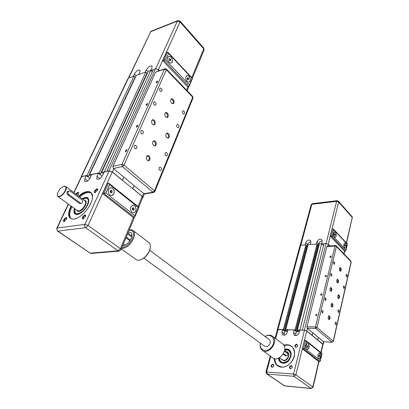 <?xml version="1.0" encoding="UTF-8"?>
<svg xmlns="http://www.w3.org/2000/svg" width="409" height="409" viewBox="0 0 409 409"><rect width="100%" height="100%" fill="white"/><g stroke="black" fill="none" stroke-linecap="round" stroke-linejoin="round"><path stroke-width="0.61" d="M159.357 70.588L158.549 69.76L155.502 68.768L153.329 69.51L106.805 171.305L109.034 170.839L112.373 171.933L122.516 180.226L123.871 177.143L122.393 180.251L132.628 188.621L134.06 185.533L132.751 188.6L142.322 196.427L143.59 193.385M142.685 197.665L142.199 196.448L112.25 171.959L109.167 170.952L104.167 171.99L102.746 175.088C100.645 178.534 98.666 179.863 96.815 179.081L96.984 176.259L98.411 173.181L91.826 174.551L90.399 177.598C88.344 180.947 86.427 182.256 84.658 181.524L84.857 178.723L86.289 175.696L89.888 178.518L87.49 176.637L88.359 176.458L135.103 77.235L133.958 76.115L128.533 77.966L127.956 78.6L81.125 176.729M98.411 173.181L102.143 176.167L99.617 174.147L100.522 173.958L147.02 73.196L145.875 72.05L136.309 75.312L89.423 174.914L90.757 175.967L91.207 175.875M146.903 74.269L146.642 74.009L146.903 74.269M152.245 71.887L150.763 70.384L148.314 71.222L101.672 172.373L103.007 173.447L103.549 173.339M142.583 197.915L142.976 197.435L142.322 196.427M104.31 171.959L150.763 70.384M104.177 171.852L101.672 172.373M100.522 173.958L99.182 172.889L145.875 72.05M99.182 172.889L89.423 174.914M88.359 176.458L87.025 175.415L133.958 76.115M87.025 175.415L81.503 176.56L81.033 177.353M154.812 191.642L154.5 190.819L152.981 192.215L143.958 193.687L113.38 168.498L122.393 166.606L123.968 165.134L121.882 164.454L122.393 166.606L152.981 192.215L153.835 192.424M112.874 166.376L155.645 72.102L164.444 69.147L166.351 69.765L166.391 69.121L164.996 68.686L164.444 69.147L121.882 164.454L112.874 166.376L113.38 168.498M164.771 68.763L155.645 72.102M143.958 193.687L144.786 193.907M125.778 151.678L125.374 151.586C125.461 150.405 126.028 149.806 127.071 149.796L125.778 151.678M136.754 127.189L136.335 127.107C136.448 125.962 137.015 125.389 138.022 125.384L136.754 127.189M146.504 105.43L146.074 105.353C146.212 104.244 146.775 103.687 147.756 103.687L146.504 105.43M156.606 82.894L156.161 82.828C156.32 81.754 156.877 81.217 157.833 81.217L156.606 82.894M167.751 138.073C169.05 136.069 168.646 134.474 166.545 133.283M165.936 134.055L167.097 133.089C169.341 132.751 170.287 137.971 168.007 138.073C166.228 137.639 165.538 136.299 165.936 134.055M154.622 145.926C156.023 143.871 155.619 142.23 153.401 141.018M152.731 141.831L153.968 140.824C156.325 140.481 157.261 145.829 154.868 145.926C153.017 145.492 152.306 144.126 152.731 141.831M148.288 160.737C149.796 158.666 149.418 157.005 147.148 155.742M146.402 156.621L147.715 155.563C150.139 155.231 151.003 160.655 148.539 160.737C146.673 160.302 145.957 158.932 146.402 156.621M153.672 124.796C154.985 122.7 154.53 121.074 152.301 119.914M151.703 120.655L152.879 119.699C155.205 119.331 156.274 124.668 153.902 124.791C152.015 124.351 151.284 122.971 151.703 120.655M172.634 103.748C173.769 101.729 173.304 100.164 171.243 99.055M170.763 99.699L171.8 98.83C173.953 98.457 175.078 103.61 172.874 103.743C171.085 103.303 170.384 101.953 170.763 99.699M166.79 117.449C168.002 115.415 167.557 113.825 165.446 112.685M164.904 113.385L166.008 112.47C168.227 112.107 169.29 117.322 167.03 117.444C165.216 117.005 164.51 115.655 164.904 113.385M134.305 145.962L135.241 145.226C137.23 146.294 137.45 147.526 135.89 148.922C134.51 148.61 133.983 147.623 134.305 145.962M140.906 131.054L141.785 130.353C143.743 131.396 143.978 132.613 142.485 134.004C141.12 133.692 140.594 132.71 140.906 131.054M159.081 167.797L159.991 167.046C161.821 168.104 161.995 169.295 160.507 170.614C159.259 170.318 158.784 169.377 159.081 167.797M165.129 153.135L165.993 152.419C167.792 153.452 167.981 154.628 166.56 155.941C165.318 155.64 164.842 154.704 165.129 153.135M153.595 102.403L154.377 101.769C156.264 102.761 156.524 103.947 155.164 105.323C153.83 105.011 153.309 104.034 153.595 102.403M159.694 88.625L160.43 88.022C162.281 88.998 162.557 90.169 161.258 91.534C159.939 91.222 159.418 90.251 159.694 88.625M176.775 124.914L177.542 124.264C179.285 125.251 179.5 126.396 178.196 127.695C176.979 127.393 176.509 126.468 176.775 124.914M182.378 111.325L183.104 110.706C184.817 111.677 185.047 112.807 183.794 114.101C182.598 113.794 182.123 112.874 182.378 111.325M145.19 72.286L146.284 69.924C148.37 66.713 150.292 65.44 152.066 66.094L151.913 67.986L150.798 70.42M133.303 76.34L134.408 74.009C136.442 70.88 138.314 69.627 140.011 70.241L139.837 72.142L138.738 74.484M153.242 69.694L150.88 70.501M188.569 78.462L188.615 79.591L187.941 79.96L187.22 79.198L187.174 78.063L187.849 77.7L188.569 78.462L187.465 78.809L187.189 78.518M188.615 79.591L187.828 79.837M187.496 79.489L187.465 78.809M170.671 60.568L169.95 60.915L169.188 60.108L169.142 58.947L169.863 58.599L170.625 59.407L170.671 60.568L169.878 60.839M169.546 60.486L169.162 59.412M170.625 59.407L169.515 59.791M188.953 82.081C191.504 81.381 189.699 74.99 187.092 75.507L186.903 75.547M185.901 76.585L187.189 75.481C189.975 74.949 191.627 81.907 188.769 82.117C186.381 81.503 185.425 79.663 185.901 76.585M171.115 63.093C173.748 62.286 171.703 55.762 168.989 56.34L168.759 56.391M167.792 57.383L169.086 56.304C172.01 55.711 173.891 62.879 170.89 63.139C168.319 62.505 167.286 60.583 167.792 57.383M189.336 84.908L165.65 59.965L168.595 53.405L192.031 78.431L188.922 86.534L187.726 86.892L162.71 60.696L166.351 52.633L167.552 52.204L163.912 60.276L188.922 86.534M192.031 78.431L192.455 78.477M165.65 59.965L162.71 60.696M168.595 53.405L168.171 52.464L167.552 52.204M57.296 194.97L57.7 196.315L59.259 196.714C62.781 196.305 67.981 188.483 65.972 186.662L64.111 186.325M80.558 203.493L79.228 203.242L67.674 194.694C66.585 193.002 66.785 191.801 68.277 191.08L69.049 190.937M82.618 199.127L86.519 198.181C89.98 198.897 87.93 206.402 82.93 210.952C76.994 215.313 74.346 214.628 74.985 208.897M129.863 240.702L125.977 237.828M91.181 192.987C88.267 191.611 84.428 192.915 79.653 196.908M71.984 206.714C69.382 212.056 69.034 215.962 70.941 218.432L71.166 218.657M74.494 208.539C73.318 212.68 74.274 214.679 77.357 214.531L79.315 213.907C83.456 211.632 86.463 208.104 88.334 203.334C89.551 197.547 87.485 196.023 82.132 198.764M76.406 194.479C77.255 193.191 78.012 192.7 78.671 193.007L78.773 193.201M77.516 195.308L78.702 193.483C78.656 191.724 77.725 191.928 75.905 194.101M73.799 192.521L81.146 177.123L81.636 176.662L86.289 175.696M64.147 221.586L66.682 218.917C67.541 214.791 61.197 221.479 64.147 221.586M95.098 192.721L97.613 190.18C98.605 185.901 91.877 192.705 95.098 192.721M70.967 205.972C67.076 214.653 68.078 219.06 73.968 219.198L77.265 218.145C83.865 214.469 88.671 208.835 91.682 201.233C95.363 190.988 87.235 188.252 78.651 196.156M83.063 218.958L85.634 216.346C86.672 211.867 79.847 218.8 83.063 218.958M64.596 221.443L64.218 221.305C64.249 219.49 65.062 218.513 66.647 218.375L66.759 218.58M83.528 218.815L83.083 218.662C83.104 216.76 83.947 215.763 85.609 215.671L85.737 215.937M95.466 192.603L95.067 192.45C95.139 190.609 95.977 189.658 97.587 189.587L97.705 189.827M80.379 203.053L68.819 194.485C67.541 192.828 67.715 191.627 69.351 190.88L70.394 191.202L81.897 199.802C83.139 201.438 82.961 202.624 81.355 203.365L79.228 203.242M59.177 196.386C57.516 196.55 56.963 195.543 57.516 193.365C58.707 190.236 60.65 187.966 63.349 186.555C69.106 183.994 64.233 195.614 59.177 196.386M130.282 240.042L126.284 237.082M127.593 233.938L131.632 236.954M87.127 206.054C88.814 202.726 89.085 200.303 87.945 198.789L86.81 198.114L84.77 198.222M74.668 211.172L75.389 213.503C77.091 214.94 79.653 214.188 83.073 211.259M78.221 214.336L75.057 213.743C74.162 212.685 74.07 211.018 74.77 208.743M82.403 198.968C84.985 197.414 86.887 197.24 88.114 198.437L88.845 200.696M132.235 208.979L132.654 207.854L133.646 207.854L134.213 208.973L133.794 210.098L132.802 210.098L132.235 208.979M132.746 209.986L133.063 209.137L132.552 208.13M134.213 208.973L133.063 209.137M133.646 207.854L132.598 208.007M132.695 205.257L132.838 205.246C136.335 204.858 137.301 212.307 133.804 212.685M102.628 193.656L133.273 217.465L134.52 217.302L134.939 216.785L134.904 215.661L105.88 192.982L102.628 193.656L107.265 183.396L108.508 183.16L108.998 183.37L109.638 184.628L138.308 207.481L138.907 207.24M113.993 193.708L111.754 195.425C107.904 195.875 106.907 187.813 110.803 187.736C113.661 188.35 114.724 190.338 113.993 193.708M130.773 206.949L132.935 205.231C136.575 204.843 137.352 212.67 133.677 212.695C131.054 212.097 130.088 210.18 130.773 206.949M110.502 187.777L110.706 187.751C113.564 188.365 114.627 190.359 113.896 193.723L112.843 195.032L111.943 195.405M75.44 218.866L74.32 219.096C72.557 219.331 71.202 218.948 70.256 217.946C68.354 215.482 68.707 211.576 71.314 206.228M78.993 196.412C84.505 191.877 88.63 190.804 91.376 193.191L92.541 196.903M110.307 192.194L110.261 190.865L111.156 190.267L112.092 190.998L112.138 192.327L111.248 192.93L110.307 192.194M110.854 192.624L110.946 191.202L110.399 190.773M112.092 190.998L110.946 191.202M112.138 192.327L110.992 192.527M330.022 245.901L328.33 244.168L326.055 243.427L324.03 243.57L302.297 330.135L304.408 330.201L306.847 330.999L312.241 335.411L312.865 332.849L312.128 335.406L317.614 339.894L318.335 337.353L317.727 339.899L322.9 344.127L323.488 341.602M287.522 331.321L284.659 331.229L283.238 330.114L284.076 330.14L306.515 245.502L305.866 244.868L300.733 245.236L299.971 245.676L277.276 329.613M306.98 246.806L307.542 246.77L306.99 246.821L306.336 246.172L306.98 246.806L307.558 244.618C308.166 242.961 309.286 242.021 310.917 241.806M299.337 331.694L296.295 331.597L294.889 330.467L295.753 330.492L317.711 244.71L317.072 244.066L308.084 244.71L285.666 329.644L287.706 330.61M318.815 246.003L318.161 246.049L317.532 245.415L318.151 246.034L318.713 243.82C319.342 242.092 320.508 241.141 322.22 240.967M323.509 245.64L321.638 243.738L319.352 243.902L297.409 329.991L299.511 331.004M322.941 344.69L322.9 344.127M299.874 330.119L321.638 243.738M299.802 330.063L297.409 329.991M297.517 331.638L297.844 330.339M297.179 331.627L297.563 330.114M296.315 331.597L318.161 246.049L318.821 245.988M295.753 330.492L295.037 329.92L317.072 244.066M295.037 329.92L285.666 329.644M285.86 331.264L286.177 330.048M285.518 331.254L285.896 329.823M322.982 344.511L306.735 330.993L304.48 330.257L299.736 330.114L299.081 332.691C297.839 335.431 296.188 336.234 294.127 335.099L293.585 332.507L294.245 329.951L287.926 329.766L287.261 332.302C286.039 334.976 284.434 335.779 282.445 334.705L281.919 332.123L282.588 329.608L284.659 331.229L306.99 246.821M284.076 330.14L283.36 329.572L305.866 244.868M283.36 329.572L278.013 329.414L277.338 329.91M323.688 341.766L307.277 328.243L315.758 328.478L316.965 327.461L315.451 326.965L315.758 328.478L332.062 342.123L333.366 341.357L332.062 342.123L323.688 341.766L332.272 342.21M306.965 326.75L326.847 246.612L334.991 246.06L336.413 246.525L336.3 245.901L335.426 245.533L334.991 246.06L315.451 326.965L306.965 326.75L307.277 328.243M335.406 245.533L327.292 246.09L326.847 246.612M316.223 315.927L315.794 315.748C315.6 314.654 316.014 314.224 317.052 314.455L316.223 315.927M321.218 295.354L320.779 295.175C320.62 294.112 321.045 293.698 322.052 293.938L321.218 295.354M325.712 276.867L325.262 276.689C325.135 275.651 325.564 275.252 326.54 275.497L325.712 276.867M330.416 257.522L329.956 257.338C329.858 256.325 330.288 255.947 331.244 256.198L330.416 257.522M338.355 298.422C339.102 297.261 339.066 296.106 338.253 294.961M337.788 295.85L338.626 294.812C339.899 296.06 339.935 297.307 338.729 298.565C337.921 298.273 337.609 297.369 337.788 295.85M331.673 307.026C332.466 305.84 332.445 304.659 331.602 303.478M331.096 304.414L331.975 303.34C333.284 304.618 333.309 305.891 332.052 307.164C331.224 306.873 330.907 305.958 331.096 304.414M328.764 319.455C329.588 318.263 329.577 317.067 328.734 315.855M328.197 316.842L329.107 315.728C330.421 317.026 330.436 318.32 329.143 319.598C328.315 319.306 328.003 318.386 328.197 316.842M330.641 291.188C331.418 289.996 331.377 288.82 330.518 287.66M330.037 288.549L330.891 287.512C332.215 288.774 332.256 290.042 331.014 291.32C330.175 291.024 329.848 290.099 330.037 288.549M340.078 271.136C340.774 269.971 340.712 268.836 339.889 267.731M339.475 268.544L340.262 267.573C341.541 268.785 341.597 270.012 340.441 271.264C339.623 270.973 339.301 270.063 339.475 268.544M337.328 282.875C338.059 281.699 338.008 280.554 337.18 279.424M336.735 280.272L337.548 279.27C338.841 280.502 338.887 281.745 337.696 283.002C336.878 282.711 336.556 281.801 336.735 280.272M321.73 311.142L322.384 310.354C323.335 311.28 323.345 312.195 322.415 313.11L321.73 311.142M324.731 298.611L325.359 297.854C326.305 298.759 326.326 299.669 325.421 300.574L324.731 298.611M335.043 322.87L335.666 322.087C336.566 322.998 336.571 323.892 335.687 324.777L335.043 322.87M337.839 310.559L338.442 309.802C339.332 310.692 339.347 311.576 338.483 312.461L337.839 310.559M330.564 274.275L331.147 273.575C332.077 274.444 332.118 275.329 331.259 276.228L330.564 274.275M333.396 262.455L333.954 261.775C334.879 262.634 334.925 263.508 334.092 264.398L333.396 262.455M343.274 286.622L343.836 285.922C344.715 286.775 344.746 287.639 343.928 288.514L343.274 286.622M345.917 274.991L346.459 274.306C347.333 275.15 347.369 276.003 346.576 276.873L345.917 274.991M316.326 244.122L316.878 241.97C318.212 239.331 319.858 238.585 321.827 239.73L322.139 241.581L321.592 243.744M305.145 244.919L305.707 242.793C307.016 240.211 308.616 239.469 310.523 240.558L310.83 242.414L310.267 244.551M324.015 243.641L321.704 243.805M345.349 244.95L345.043 246.259L344.577 244.95L344.935 244.516L345.349 244.95L344.582 245.001M345.401 245.819L344.675 245.87M335.252 235.063L334.879 235.502L334.45 235.047L334.398 234.158L334.777 233.723L335.252 235.063L334.521 235.124M335.201 234.178L334.404 234.239M345.222 247.9C346.812 247.808 346.418 242.742 344.833 242.869M343.892 244.122L344.905 242.864C346.535 242.695 346.893 247.966 345.242 247.895C344.112 247.486 343.657 246.228 343.892 244.122M335.104 237.169C333.908 236.745 333.432 235.451 333.678 233.288L334.72 232.041C336.423 231.852 336.827 237.23 335.104 237.169C336.745 237.062 336.295 231.888 334.644 232.046M345.953 249.843L332.599 235.778L334.01 230.027L347.267 244.183L345.968 250.364L345.498 250.916L344.398 250.983L330.273 236.192L332.021 229.127L333.13 229.03L331.387 236.105L345.498 250.916M332.599 235.778L330.273 236.192M334.01 230.027L333.13 229.03M286.704 355.891L285.329 355.718L283.151 354.107M284.674 349.976L287.972 350.058C291.561 352.752 291.499 356.351 287.793 360.861C283.105 363.775 280.201 362.798 279.081 357.936M284.659 331.229L283.948 335.257M291.627 346.464C289.449 344.986 286.934 344.721 284.076 345.677M274.899 358.724C274.904 361.53 275.778 363.77 277.517 365.436L278.023 365.861M278.524 358.197C278.82 361.157 280.308 362.819 282.987 363.182C292.087 363.964 294.148 346.438 284.736 349.352M275.093 338.202L277.384 329.736L282.588 329.608M272.072 367.374C274.107 366.418 274.393 365.334 272.941 364.122C270.911 365.073 270.625 366.157 272.072 367.374M295.845 347.338C297.921 346.351 298.192 345.278 296.658 344.122C294.587 345.104 294.316 346.178 295.845 347.338M274.234 358.575C274.495 363.637 276.878 366.5 281.382 367.175C287.266 367.722 294.01 361.183 294.577 354.363C294.322 346.786 290.707 343.693 283.728 345.078M290.426 368.78C292.532 367.809 292.813 366.699 291.269 365.457C289.173 366.428 288.892 367.538 290.426 368.78M272.343 367.18L271.842 366.97C271.397 365.319 271.959 364.588 273.539 364.782C274.081 365.983 273.682 366.781 272.343 367.18M290.692 368.586L290.145 368.351C289.69 366.638 290.278 365.902 291.914 366.152C292.476 367.384 292.067 368.192 290.692 368.586M296.101 347.159L295.528 346.914C295.134 345.237 295.738 344.542 297.333 344.818C297.844 345.994 297.435 346.771 296.101 347.159M294.245 329.951L296.295 331.597L295.62 335.692M284.444 351.116L287.123 353.12C287.834 354.358 287.701 355.278 286.735 355.896L283.463 353.58M279.03 357.962L280.569 361.72C285.436 366.745 294.7 355.37 289.449 350.835L288.135 349.976L284.684 349.915M284.715 349.603C286.648 349.066 288.268 349.393 289.587 350.59C293.774 354.107 288.785 363.821 283.115 363.085L280.349 361.909L278.749 358.095M318.713 355.922L318.902 355.007L319.414 354.838L319.731 355.585L319.547 356.495L319.035 356.663L318.713 355.922M319.547 356.495L318.943 356.459M319.731 355.585L318.795 355.528M319.347 352.952C321.075 354.618 321.106 356.474 319.444 358.519L319.178 358.56M302.394 348.862L318.657 361.5L319.823 361.576L320.319 361.065L320.298 360.523L304.915 348.499L302.394 348.862L304.485 340.421L305.661 340.472L306.602 341.633L321.857 353.79L321.98 353.361M309.04 347.645L307.558 349.393C305.549 349.48 305.666 343.468 307.665 343.662C308.892 344.081 309.352 345.411 309.04 347.645M317.951 354.68L319.373 352.952C321.29 352.87 321.162 358.754 319.25 358.565C318.09 358.156 317.655 356.863 317.951 354.68M307.634 343.662C308.826 344.143 309.26 345.467 308.943 347.64L308.442 348.795L307.491 349.388M283.897 345.349C287.138 344.347 289.869 344.859 292.087 346.873C298.826 352.553 290.712 368.289 281.556 367.047L277.159 365.181C275.461 363.555 274.587 361.382 274.541 358.657M307.087 347.118L307.031 346.137L307.466 345.533L307.962 345.917L308.018 346.904L307.583 347.502L307.087 347.118M307.962 345.917L307.21 345.881M308.018 346.904L307.072 346.858M277.159 365.181L277.532 365.503M148.39 242.184L149.265 242.849C150.681 244.505 150.778 247.005 149.556 250.339L149.265 251.034C147.777 254.204 145.66 256.719 142.915 258.585C139.745 260.528 137.286 260.717 135.543 259.153L121.35 248.943M141.35 259.454L143.349 258.416C145.911 256.673 147.884 254.332 149.27 251.382L150.318 247.568M121.514 248.549C126.34 248.253 130.374 244.884 133.62 238.437C134.919 235.057 134.883 232.547 133.508 230.906C132.49 229.873 131.054 229.602 129.193 230.098M129.157 230.185C133.268 229.991 134.428 232.634 132.639 238.115C129.873 243.738 126.299 246.893 121.913 247.583M128.385 232.031L131.11 232.721C132.122 233.928 132.148 235.773 131.187 238.258C128.983 242.711 126.156 245.185 122.705 245.691M260.369 343.156C259.72 346.04 260.221 348.325 261.867 350.007C267.66 356.05 279.163 341.98 272.895 336.535C270.732 334.695 268.135 334.68 265.104 336.479M265.175 336.535C271.418 332.558 276.642 340.068 271.908 346.592C267.348 353.248 258.672 350.533 260.441 343.207M282.046 343.473L283.002 344.199C289.286 349.639 278.013 363.463 272.189 357.43L262.875 350.733M269.122 339.49L269.577 339.828C271.034 342.323 270.293 344.536 267.353 346.479L264.429 346.116L143.784 258.12M112.373 171.933L113.779 168.825M157.966 71.054L158.549 69.76M109.034 170.839L155.502 68.768M81.503 176.56L128.533 77.966M192.685 96.483L192.941 98.129M154.5 190.819L123.968 165.134L166.351 69.765L192.731 97.189L154.5 190.819M144.633 193.927L153.656 192.46L154.893 191.443L193.043 97.884L192.746 96.539L166.34 69.07M146.284 69.924L148.078 71.728M134.408 74.009L136.125 75.701M155.696 68.717L177.368 21.099L178.038 20.532L180.113 21.176L180.047 21.968L203.733 48.855L203.702 47.986M128.733 77.899L150.778 31.662L177.368 21.099L180.047 21.968L158.477 69.688M180.062 21.115L203.764 48.052L203.984 50.322M177.726 20.654L151.453 31.104L150.778 31.662L128.426 78.007M191.729 77.638L203.733 48.855L204.142 49.944L192.348 78.298M186.54 90.087L187.895 86.841M84.781 200.747L85.215 201.07C87.311 202.951 82.316 210.62 78.768 210.937L77.173 210.492L58.129 196.627M76.805 210.226L77.536 211.264L78.896 211.463C83.687 210.988 89.126 200.057 84.418 200.471M84.857 178.723L87.69 180.926M81.636 176.662L74.003 192.675M68.513 204.188L57.163 227.992C56.703 229.255 56.963 230.303 57.955 231.136L90.164 253.14L91.238 253.411M109.167 170.952L84.842 224.398L57.163 227.992L56.698 228.37L57.424 230.978L57.955 231.136L85.65 227.695L118.083 250.824L90.164 253.14L57.592 231.095M96.984 176.259L99.883 178.559M67.674 194.694L68.819 194.485M108.508 183.16L103.871 193.442L134.52 217.302L121.1 249.551L120.42 248.703L118.083 250.824L119.019 251.126L91.1 253.422L89.781 253.079M138.308 207.481L134.904 215.661M105.88 192.982L109.638 184.628M119.193 251.106L120.998 249.792M142.199 196.448L138.002 206.519M133.452 217.44L120.42 248.703L88.068 225.456L85.65 227.695C84.653 226.816 84.382 225.717 84.842 224.398L88.068 225.456L112.25 171.959M306.847 330.999L307.486 328.422M327.865 246.049L328.33 244.168M304.408 330.201L326.055 243.427M278.013 329.414L300.733 245.236M333.355 341.403L351.219 262.113M351.111 261.806L333.233 341.142L316.965 327.461L336.413 246.525L351.111 261.806M350.927 261.116L336.239 245.835M316.878 241.97L318.713 243.82M305.707 242.793L307.558 244.618M326.137 243.421L336.622 201.361L337.19 200.681L338.529 201.228L338.652 202.02L352.272 217.481L352.062 216.612M300.814 245.226L311.857 204.301L336.622 201.361L338.652 202.02L328.243 244.086M338.463 201.151L352.134 216.693L352.41 217.987M337.144 200.686L312.445 203.636L311.157 204.771L300.186 245.38M346.362 242.864L352.272 217.481L346.571 243.089M343.831 253.733L344.47 250.978M284.613 350.36L287.578 352.584C290.165 354.746 287.103 360.723 283.616 360.283L281.893 359.552L279.424 357.752M281.269 359.097L283.693 360.656C288.381 361.203 291.07 352.338 286.438 351.73M281.919 332.123L283.994 333.739M278.084 329.47L275.62 338.601M270.809 356.438L266.663 371.807L267.149 374.031L284.715 385.932L311.269 388.54M304.48 330.257L293.565 374.031L265.962 371.991L266.566 373.785L267.149 374.031L294.051 376.331L311.024 388.438L284.413 385.825L266.77 373.923M293.585 332.507L295.646 334.148M285.329 355.718L286.438 355.784M282.072 360.058L282.082 359.71M305.661 340.472L303.575 348.923L319.823 361.576M321.857 353.79L320.298 360.523M304.915 348.499L306.602 341.633M319.025 361.52L313.043 387.241L311.024 388.438L312.813 386.955L313.028 387.297M322.783 344.122L320.845 352.456M318.739 361.505L312.813 386.955L295.891 374.797L294.051 376.331L293.565 374.031L295.891 374.797L306.735 330.993M142.976 197.435L144.438 193.917M167.097 133.089L166.765 133.17M153.968 140.824L153.615 140.911M147.715 155.563L147.368 155.64M152.879 119.699L152.496 119.806M171.8 98.83L171.443 98.932M166.008 112.47L165.65 112.572M134.965 145.292L135.241 145.226M141.504 130.425L141.785 130.353M154.096 101.851L154.377 101.769M160.154 88.109L160.43 88.022M192.475 78.436L189.341 85.977M168.171 52.464L192.47 78.431M151.115 31.248L150.425 31.902M187.169 90.742L188.917 86.534M84.806 200.763L65.972 186.662M123.36 244.117L124.822 245.185M127.956 233.069L131.831 235.973M64.484 221.494L64.218 221.305M83.38 218.876L83.083 218.662M95.338 192.654L95.067 192.45M84.658 181.524L84.944 181.744M96.815 179.081L97.112 179.311M80.276 203.539L81.355 203.365M76.089 214.009L76.769 214.5M87.945 198.789L88.615 199.295M75.057 213.743L75.788 214.27M108.998 183.37L138.922 207.251M134.939 216.785L138.896 207.276M142.802 197.373L138.753 207.118M70.256 217.946L70.941 218.432M68.303 204.035L56.82 228.11M323.13 344.47L323.749 341.812M347.43 244.055L345.968 250.364M333.678 229.311L347.43 244.009M312.389 203.641L311.188 204.658M344.046 253.958L344.741 250.962M282.445 334.705L282.793 334.971M294.127 335.099L294.485 335.38M282.108 360.078L282.113 359.736M281.407 362.328L282.271 362.952M289.449 350.835L290.303 351.479M280.349 361.909L281.223 362.543M306.106 340.687L322.036 353.407M320.319 361.065L322.057 353.56M284.025 385.707L284.664 385.927M322.998 344.439L321.091 352.65M270.272 356.05L265.978 371.919M149.27 251.382L149.265 251.034M143.349 258.416L142.915 258.585M149.265 242.849L133.508 230.906M272.895 336.535L283.002 344.199M269.577 339.828L149.622 250.17"/></g></svg>
